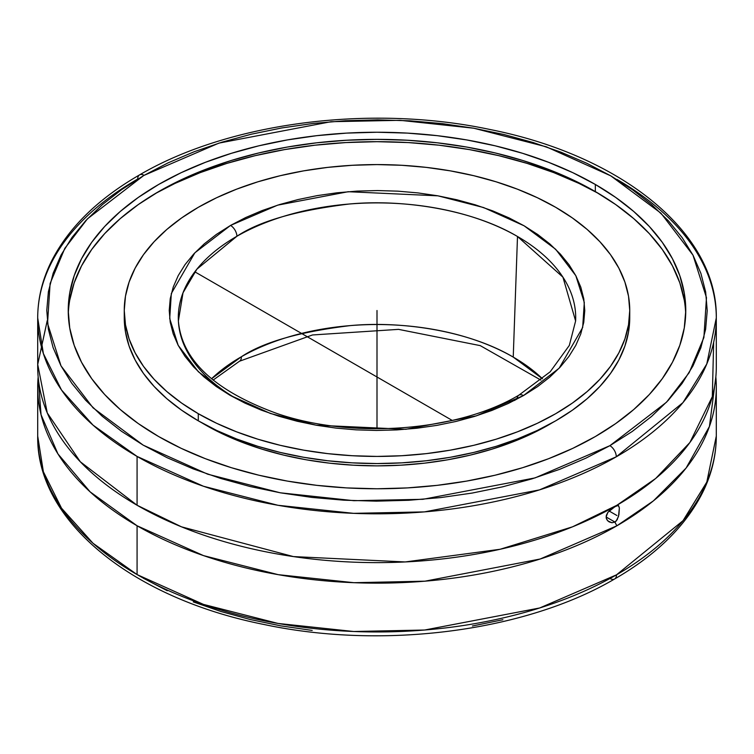 <?xml version="1.0" encoding="UTF-8"?>
<svg xmlns="http://www.w3.org/2000/svg" width="754" height="754" viewBox="0 0 754 754"><rect width="100%" height="100%" fill="white"/><g stroke="black" fill="none" stroke-linecap="round" stroke-linejoin="round"><path stroke-width="1.13" d="M616.923 179.405A339.3 195.889 180 0 1 716.3 317.915A339.3 195.889 180 0 1 616.291 456.801A9.076 5.231 -119.9 0 0 609.892 445.671L585.849 458.187L559.788 469.29L531.975 478.856L502.673 486.811L472.164 493.069L440.732 497.574L408.696 500.279L376.35 501.156L344.012 500.204L311.996 497.433L280.601 492.852L250.13 486.528L220.884 478.507L193.137 468.875L167.152 457.716L143.194 445.143L121.479 431.279L102.224 416.246L85.607 400.204L71.79 383.296L60.914 365.69L53.072 347.547L48.341 329.055L46.776 310.384L48.388 291.713L53.157 273.221L61.036 255.088L71.96 237.491L85.805 220.592L102.459 204.56L121.752 189.546L143.496 175.691L87.464 218.83L64.806 248.377L50.113 283.495L47.53 323.353L61.017 365.888L93.034 407.82L143.194 445.143L207.699 474.191L280.243 492.796L353.899 500.694L422.928 499.308L535.038 477.904L609.892 445.671A9.076 5.231 60.1 0 1 616.291 456.801L539.496 489.883L424.455 511.891L353.598 513.342L277.962 505.284L203.41 486.236L137.077 456.434L93.025 425.124L61.536 390.044L43.374 353.579L37.7 317.915A339.3 195.889 180 0 1 137.709 179.037A9.076 5.231 -119.9 0 1 139.584 174.881A9.076 5.231 60.1 0 1 144.108 175.343L143.496 175.691L144.108 175.343A9.076 5.231 -119.9 0 0 139.584 174.881C98.246 198.707 69.01 227.246 51.856 260.488C42.469 279.121 37.747 298.264 37.7 317.915A339.3 195.889 180 0 0 137.077 456.434L137.077 505.246L80.301 461.768L47.266 412.928L37.719 364.455L47.238 320.601M137.077 525.774L203.514 555.613L278.207 574.661L353.994 582.701L424.983 581.183L540.147 559.016L616.923 525.774A16.616 9.595 60 0 1 614.934 522.06L611.994 522.748L609.1 521.881L606.932 519.836L606.103 516.971L607.875 512.362L614.934 506.669A16.616 9.595 60 0 1 615.745 505.925A16.616 9.595 -120 0 0 614.934 506.669L618.242 505.444L619.373 507.847L618.506 516.443L616.169 521.08L614.934 522.06L606.103 516.961L614.934 522.06L611.994 522.748L607.875 520.976L606.31 518.469L606.31 515.406L607.875 512.362L610.495 509.713L616.169 506L618.506 505.548L619.373 507.847L618.93 514.596L617.168 519.751L614.934 522.06A16.616 9.595 -120 0 0 616.923 525.774A339.3 195.889 180 0 1 137.077 525.774L137.077 574.586L203.448 604.397L278.038 623.445L353.72 631.503L424.625 630.024L539.704 607.969L616.499 574.831A9.076 5.231 60.1 0 1 614.614 578.987A9.076 5.231 -119.9 0 0 616.499 574.831A339.3 195.889 0 0 0 716.3 436.066L706.8 482.098L683.02 520.684L616.499 574.831A339.3 195.889 0 0 1 137.077 574.586L137.077 525.774A339.3 195.889 180 0 1 37.7 387.254A339.3 195.889 180 0 1 38.162 376.991L41.055 414.747L57.954 453.927L90.188 491.919L137.077 525.774M713.652 342.325L712.323 396.632L689.891 442.504L655.716 478.451L616.923 505.246L572.512 526.829L500.128 549.27L405.209 561.947L293.41 556.584L181.488 526.829L137.077 505.246A339.3 195.889 0 0 0 616.923 505.246A339.3 195.889 0 0 0 716.3 366.736L716.3 317.915L706.781 363.993L682.945 402.627L616.291 456.801A339.3 195.889 180 0 1 137.077 456.434L137.077 505.246A339.3 195.889 0 0 1 37.7 366.736L37.7 317.915M37.7 387.254L37.7 436.066L43.364 471.731L61.536 508.196L93.015 543.276L137.077 574.586A339.3 195.889 0 0 1 37.7 436.066C36.324 521.278 132.647 598.535 264.258 624.538C383.352 649.854 525.001 631.607 614.614 578.987C656.027 555.076 685.273 526.443 702.342 493.088C711.606 474.586 716.253 455.586 716.3 436.066L716.3 387.254A339.3 195.889 180 0 1 616.923 525.774L653.369 500.901L686.093 468.055L709.429 426.481L715.838 376.991A339.3 195.889 180 0 1 716.3 387.254M514.266 400.553A198.698 114.712 180 0 1 514.256 400.553L517.065 398.979A9.076 5.221 -119.8 0 1 518.95 395.124A9.076 5.221 60.2 0 1 523.464 395.586L476.349 415.859L405.812 429.299L316.058 425.181L270.432 413.475L229.866 395.2L198.321 371.722L178.189 345.341L169.707 318.574L171.328 293.504L194.834 252.826L230.535 225.427A9.076 5.221 60.2 0 1 236.935 236.247L196.888 269.169L183.005 292.806L178.387 320.987A198.698 114.712 180 0 1 236.935 236.247A198.698 114.712 180 0 1 517.498 236.492L513.238 357.104A192.666 111.234 0 0 0 241.384 356.755A9.076 5.221 60.2 0 1 239.508 361.213A9.076 5.221 -119.8 0 0 241.384 356.755A192.666 111.234 0 0 0 211.497 378.81L241.384 356.755C263.306 342.127 299.602 331.751 350.271 325.605C400.299 320.884 467.631 330.167 513.238 357.104L542.503 378.81A192.666 111.234 0 0 0 513.238 357.104L517.498 236.492A198.698 114.712 180 0 1 575.613 320.987L562.927 277.152L517.498 236.492C470.43 208.679 400.902 199.113 349.262 204.014C296.963 210.394 259.527 221.129 236.935 236.247A9.076 5.221 -119.8 0 0 230.535 225.427L277.651 205.154L348.188 191.714L437.942 195.833L483.568 207.538L524.134 225.814L555.679 249.291L575.811 275.672L584.293 302.439L582.672 327.509L559.166 368.188L523.464 395.586A9.076 5.221 -119.8 0 0 518.95 395.124C458.243 431.25 353.155 439.497 277.406 413.654C214.758 390.977 181.752 360.092 178.387 320.987A198.698 114.712 180 0 0 236.502 398.725M684.274 300.167L679.825 282.863L672.464 265.889L662.257 249.423L649.307 233.608L633.728 218.603L615.679 204.551L595.33 191.582L595.33 184.457A308.763 178.264 180 0 1 685.763 310.507A308.763 178.264 180 0 1 495.161 475.199A308.763 178.264 180 0 1 158.67 436.557A308.763 178.264 180 0 1 68.237 310.507A308.763 178.264 180 0 1 258.839 145.814A308.763 178.264 180 0 1 595.33 184.457L595.33 191.582A308.763 178.264 0 0 0 261.695 152.27A308.763 178.264 0 0 0 68.303 314.069M598.695 193.561A318.414 183.835 0 0 0 155.305 193.561L175.003 183.41L200.102 172.666L226.897 163.392L255.144 155.673L284.569 149.603L314.88 145.211L345.794 142.572L377 141.686L408.206 142.572L439.12 145.211L469.431 149.603L498.856 155.673L527.103 163.392L553.898 172.666L578.997 183.41L598.685 193.561M205.107 424.756A243.09 140.348 0 0 0 552.239 422.787L531.212 434.012L512.051 442.212L491.589 449.29L470.025 455.18L447.565 459.827L424.427 463.173L400.826 465.19L377 465.868L353.174 465.19L329.573 463.173L306.435 459.827L283.975 455.18L262.411 449.29L241.949 442.212L222.788 434.012L205.107 424.756A243.09 140.348 0 0 1 201.761 422.787L205.107 424.756M198.283 420.817A252.741 145.918 0 0 0 473.719 452.447A252.741 145.918 0 0 0 629.741 317.641L628.525 331.939L624.887 346.105L618.864 359.997L610.504 373.475L599.901 386.425L587.149 398.706L572.371 410.204L555.717 420.817L537.338 430.44L517.414 438.969L496.141 446.33L473.719 452.447L450.364 457.273L426.312 460.751L401.769 462.852L377 463.559L352.231 462.852L327.688 460.751L303.636 457.273L280.281 452.447L257.859 446.33L236.586 438.969L216.662 430.44L198.283 420.817L198.283 413.692L198.283 420.817L181.629 410.204L166.851 398.706L154.099 386.425L143.496 373.475L135.136 359.997L129.113 346.105L125.475 331.939L124.259 317.641A252.741 145.918 0 0 0 198.283 420.817M555.717 207.322A252.741 145.918 180 0 1 629.741 310.507A252.741 145.918 180 0 1 473.719 445.322A252.741 145.918 180 0 1 198.283 413.692L181.629 403.079L166.851 391.571L154.099 379.29L143.496 366.35L135.136 352.863L129.113 338.97L125.475 324.814L124.259 310.507L125.475 296.199L129.113 282.043L135.136 268.151L143.496 254.663L154.099 241.723L166.851 229.433L181.629 217.934L198.283 207.322L216.662 197.708L236.586 189.179L257.859 181.818L280.281 175.691L303.636 170.866L327.688 167.388L352.231 165.286L377 164.589L401.769 165.286L426.312 167.388L450.364 170.866L473.719 175.691L496.141 181.818L517.414 189.179L537.338 197.708L555.717 207.322L572.371 217.934L587.149 229.433L599.901 241.723L610.504 254.663L618.864 268.151L624.887 282.043L628.525 296.199L629.741 310.507L628.525 324.814L624.887 338.97L618.864 352.863L610.504 366.35L599.901 379.29L587.149 391.571L572.371 403.079L555.717 413.692L537.338 423.305L517.414 431.835L496.141 439.196L473.719 445.322L450.364 450.147L426.312 453.625L401.769 455.727L377 456.424L352.231 455.727L327.688 453.625L303.636 450.147L280.281 445.322L257.859 439.196L236.586 431.835L216.662 423.305L198.283 413.692A252.741 145.918 180 0 1 124.259 310.507A252.741 145.918 180 0 1 280.281 175.691A252.741 145.918 180 0 1 555.717 207.322M234.994 360.751L234.353 361.128M523.464 395.586L537.593 386.613L549.732 377.17L560.203 367.085L568.921 356.453L575.792 345.379L580.75 333.975L583.756 322.344L584.765 310.601L583.784 298.848L580.816 287.217L575.886 275.804L569.044 264.729L560.354 254.089L549.902 243.994L537.791 234.541L524.134 225.814L509.063 217.906L492.73 210.884L475.274 204.824L456.877 199.772L437.706 195.786L417.961 192.911L397.82 191.158L377.481 190.555L357.132 191.101L336.972 192.798L317.198 195.625L298.009 199.565L279.564 204.56L262.072 210.583L245.672 217.557L230.535 225.427L216.407 234.4L204.268 243.844L193.797 253.928L185.079 264.56L178.208 275.634L173.25 287.038L170.244 298.669L169.235 310.412L170.215 322.165L173.184 333.796L178.114 345.209L184.956 356.284L193.646 366.925L204.098 377.019L216.21 386.472L229.866 395.2L244.937 403.107L261.27 410.129L278.726 416.189L297.123 421.241L316.294 425.228L336.039 428.102L356.18 429.855L376.519 430.459L396.868 429.912L417.028 428.215L436.802 425.388L455.991 421.448L474.436 416.453L491.928 410.43L508.328 403.456L523.464 395.586M124.335 314.069A252.741 145.918 0 0 0 124.259 317.641L124.259 310.507M502.899 619.731L472.39 626.009M312.184 630.429L280.771 625.858L250.29 619.543L221.026 611.532L193.269 601.899M167.265 590.75L143.288 578.177M610.09 578.535A9.076 5.231 -119.9 0 0 614.614 578.987M685.697 314.069A308.763 178.264 0 0 0 595.33 191.582L572.88 179.838L548.535 169.414L522.55 160.423L495.161 152.939L466.632 147.049L437.235 142.798L407.264 140.235L377 139.377L346.736 140.235L316.765 142.798L287.368 147.049L258.839 152.939L231.45 160.423L205.465 169.414L181.12 179.838L158.67 191.582L138.321 204.551L120.272 218.603L104.693 233.608L91.743 249.423L81.536 265.889L74.175 282.863L69.726 300.167M609.892 445.671L666.536 402.184L689.194 372.636L703.887 337.519L706.47 297.66L692.983 255.125L660.966 213.194L610.806 175.87L546.301 146.813L473.757 128.218L400.101 120.32L331.072 121.705L218.962 143.109L144.108 175.343L168.151 162.826L194.212 151.724L222.025 142.157L251.327 134.203L281.836 127.944L313.268 123.439L345.304 120.734L377.65 119.858L409.988 120.81L442.004 123.581L473.399 128.161L503.87 134.485L533.116 142.506L560.863 152.138L586.848 163.298L610.806 175.87L632.521 189.735L651.776 204.768L668.393 220.809L682.21 237.717L693.086 255.323L700.928 273.466L705.659 291.958L707.224 310.629L705.612 329.3L700.843 347.792L692.964 365.926L682.04 383.522L668.195 400.421L651.541 416.453L632.248 431.467L609.892 445.671M158.67 436.557L181.12 448.31L205.465 458.724L231.45 467.716L258.839 475.199L287.368 481.09L316.765 485.34L346.736 487.913L377 488.771L407.264 487.913L437.235 485.34L466.632 481.09L495.161 475.199L522.55 467.716L548.535 458.724L572.88 448.31L595.33 436.557L615.679 423.597L633.728 409.545L649.307 394.54L662.257 378.725L672.464 362.25L679.825 345.285L684.274 327.981L685.763 310.507L684.274 293.033L679.825 275.728L672.464 258.763L662.257 242.288L649.307 226.473L633.728 211.469L615.679 197.416L595.33 184.457L572.88 172.704L548.535 162.289L522.55 153.298L495.161 145.814L466.632 139.924L437.235 135.673L407.264 133.1L377 132.242L346.736 133.1L316.765 135.673L287.368 139.924L258.839 145.814L231.45 153.298L205.465 162.289L181.12 172.704L158.67 184.457L138.321 197.416L120.272 211.469L104.693 226.473L91.743 242.288L81.536 258.763L74.175 275.728L69.726 293.033L68.237 310.507L69.726 327.981L74.175 345.285L81.536 362.25L91.743 378.725L104.693 394.54L120.272 409.545L138.321 423.597L158.67 436.557M377 310.507L377 428.47M194.824 271.817L452.221 420.421M609.081 510.986L616.923 515.51M213.071 380.11L239.508 361.223L312.486 334.964L398.555 329.366L480.27 345.634L540.929 380.11M629.741 317.641L629.741 310.507M518.941 395.124L550.175 371.816L569.327 345.417L575.613 320.987M716.3 317.915C717.676 232.713 621.362 155.456 489.751 129.452C370.751 104.156 229.216 122.346 139.584 174.881"/></g></svg>
